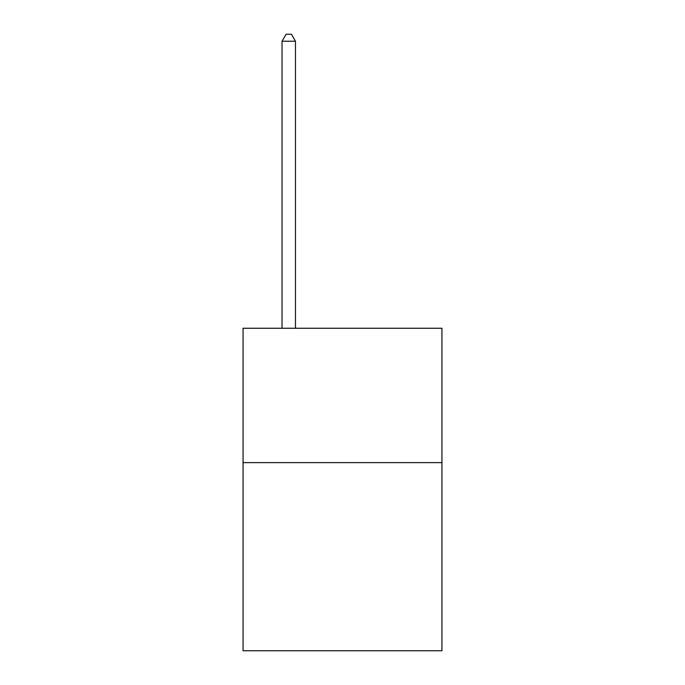 <?xml version="1.0" encoding="UTF-8"?>
<svg xmlns="http://www.w3.org/2000/svg" width="685" height="685" viewBox="0 0 685 685"><rect width="100%" height="100%" fill="white"/><g stroke="black" fill="none" stroke-linecap="round" stroke-linejoin="round"><path stroke-width="1.03" d="M441.936 462.632L441.936 650.75L243.064 650.75L243.064 328.261L441.936 328.261L441.936 462.632L243.064 462.632M295.466 328.261L295.466 41.237L282.032 41.237L282.032 328.261M282.032 41.237L286.065 34.25L291.442 34.25L295.466 41.237"/></g></svg>
